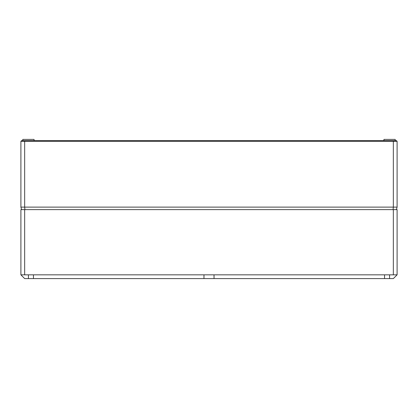 <?xml version="1.0" encoding="UTF-8"?>
<svg xmlns="http://www.w3.org/2000/svg" width="418" height="418" viewBox="0 0 418 418"><rect width="100%" height="100%" fill="white"/><g stroke="black" fill="none" stroke-linecap="round" stroke-linejoin="round"><path stroke-width="0.63" d="M35.243 209.627L35.634 209.627M384.675 209.627L383.808 209.627M24.923 140.657L24.662 141.284L20.9 141.284L21.527 140.657L396.473 140.657L397.1 141.284L397.1 207.119L396.426 209.627M20.9 141.284L20.9 207.119L397.1 207.119M393.077 140.657L393.338 141.284L24.662 141.284L24.662 207.119L24.939 209.627M20.9 207.119L21.574 209.627M397.1 141.284L393.338 141.284L393.338 207.119L393.061 209.627M395.219 139.403L395.229 140.657L395.219 139.403L383.933 139.403L383.923 140.657L383.933 139.403M22.781 139.403L22.771 140.657L22.781 139.403L34.067 139.403L34.077 140.657L34.067 139.403M24.662 209.627L397.1 209.627L397.1 274.835L20.9 274.835L20.9 209.627L24.662 209.627L24.662 274.835M20.9 274.835L24.662 278.597L33.471 278.597L33.44 274.835M203.984 274.835L203.953 278.597L384.529 278.597L384.56 274.835M214.047 278.597L214.016 274.835M203.953 278.597L33.471 278.597M384.529 278.597L389.576 278.597L389.576 274.835M389.576 278.597L393.338 278.597L397.1 274.835M393.338 209.627L393.338 274.835M28.424 278.597L28.424 274.835"/></g></svg>
